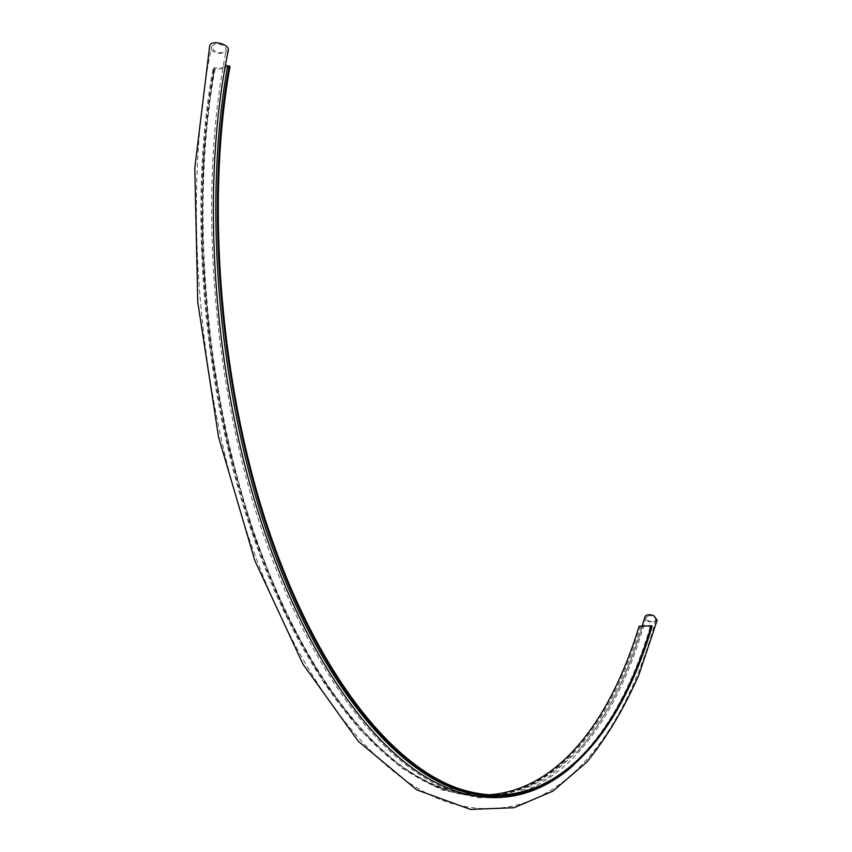 <?xml version="1.0" encoding="UTF-8"?>
<svg xmlns="http://www.w3.org/2000/svg" width="852" height="852" viewBox="0 0 852 852"><rect width="100%" height="100%" fill="white"/><g stroke="black" fill="none" stroke-linecap="round" stroke-linejoin="round"><path stroke-width="0.64" stroke-dasharray="4.26 3.19" d="M228.304 50.556L224.395 53.729L216.802 53.197C211.924 51.386 209.549 49.001 209.667 46.029M223.245 52.568C216.536 52.877 212.68 50.864 211.669 46.53L214.704 44.048C221.424 43.74 225.29 45.752 226.302 50.087L223.245 52.568M649.299 615.549L646.093 617.402C646.348 619.968 648.51 621.417 652.6 621.768L655.827 619.905C655.571 617.349 653.388 615.889 649.299 615.549M657.158 620.245C652.014 623.845 647.893 622.791 644.762 617.061M494.437 796.322C567.453 796.279 621.853 723.678 650.864 626.401L650.268 626.752L650.715 627.402C646.796 625.634 643.824 625.741 641.79 627.722L639.138 626.209M224.555 70.663L225.514 65.167L221.626 68.224L213.99 67.766L215.023 68.714L214.47 69.15C188.952 208.048 205.14 393.134 254.471 535.29C303.983 677.734 378.394 766.683 444.318 789.24C459.175 794.341 473.563 796.62 487.472 796.087M650.864 626.401L652.099 626.358M230.008 66.562L213.671 70.237L212.883 69.513L214.47 69.15M212.883 69.513C187.333 208.335 203.521 393.326 252.874 535.397C302.407 677.777 376.882 766.672 442.87 789.218C458.014 794.415 472.658 796.684 486.812 796.034M487.898 795.981C558.379 791.689 610.884 720.888 639.437 626.806M213.671 70.237C188.196 208.751 204.363 393.273 253.608 534.992C303.024 676.999 377.319 765.682 443.147 788.153L460.634 792.892L477.684 794.927M479.644 794.991L488.068 794.873M213.99 67.766L203.426 155.192L202.126 249.881L210.337 347.392L227.612 443.061L252.906 532.457L284.706 611.853L321.225 678.48L360.641 730.654L401.185 767.705L441.368 789.857L479.953 797.919L515.992 793.159L548.816 777.024L577.997 751.038C605.378 719.493 626.646 678.384 641.79 627.722M224.364 71.792C201.647 201.466 214.566 372.175 257.048 508.516C214.544 372.111 201.636 201.381 224.385 71.653M573.428 765.288C607.423 733.039 633.185 687.085 650.715 627.402M488.601 796.034C559.359 792.19 612.066 721.186 640.661 626.763M655.827 619.905C622.492 743.082 549.231 834.853 446.885 801.934C375.604 777.823 297.359 682.058 246.739 531.605C196.258 381.334 182.147 187.845 211.669 46.53M646.093 617.402C613.365 737.64 540.86 822.819 450.101 790.123C385.881 767.364 310.49 675.924 261.053 527.75C211.786 380.067 197.728 188.814 226.302 50.087M642.152 626.103C626.934 677.798 605.548 719.439 577.997 751.038C605.41 719.418 626.699 678.277 641.844 627.604M215.023 68.714C189.495 207.696 205.694 393.049 255.025 535.333C304.537 677.936 378.874 766.715 444.318 789.24L442.87 789.218M497.611 796.343C568.518 794.202 621.704 722.507 650.268 626.752M443.147 788.153L458.078 788.334"/><path stroke-width="1.28" d="M642.152 626.103L645.134 616.23C647.137 614.324 650.097 614.207 654.016 615.889L657.158 620.245L638.883 674.848C624.239 708.31 606.88 737.374 586.815 762.05L552.948 791.125L513.99 807.728L470.432 809.4L416.649 789.815L358.266 741.261L302.95 664.091L254.897 560.744L218.559 437.033L197.781 302.3L194.799 168.078L209.667 46.029C210.465 39.203 230.008 43.963 228.304 50.556C200.657 182.147 212.105 364.656 257.048 508.516C296.879 637.498 357.787 730.483 416.628 771.081C475.757 811.157 531.137 803.106 573.428 765.288M488.068 794.873C558.305 790.56 610.65 720.004 639.138 626.209L651.801 625.762C618.371 739.142 548.731 819.187 458.078 788.334C392.878 765.778 319.159 676.658 270.02 533.853C221.062 391.334 204.863 205.726 230.008 66.562L225.514 65.178L224.364 71.792M229.231 65.838C204.001 205.311 220.231 391.377 269.296 534.257C318.552 677.436 392.442 766.768 457.79 789.41C548.763 820.401 618.605 740.058 652.099 626.358L651.801 625.762M486.812 796.034L487.898 795.981M477.684 794.927L479.644 794.991M487.472 796.087L488.601 796.034M227.633 66.19C202.371 205.609 218.591 391.569 267.688 534.374C316.965 677.468 390.919 766.757 456.331 789.389C469.399 793.936 482.104 796.247 494.437 796.322M457.79 789.41L456.331 789.389C470.528 794.362 484.287 796.673 497.611 796.343M224.555 70.663L224.385 71.653"/></g></svg>
